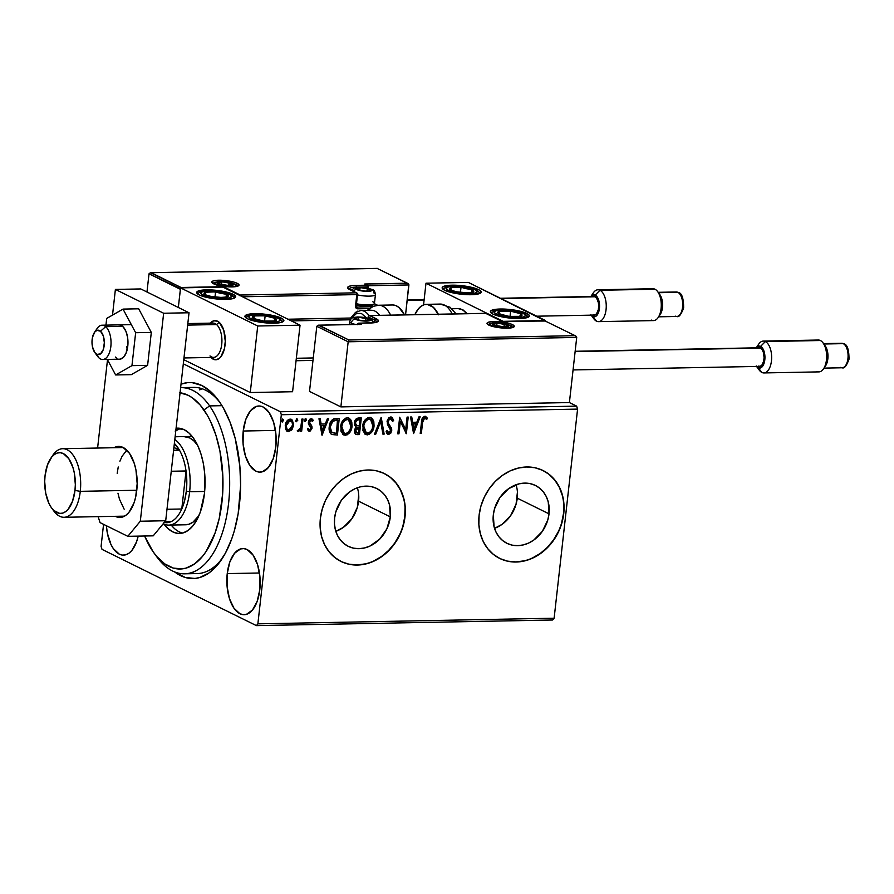 <?xml version="1.0" encoding="UTF-8"?>
<svg xmlns="http://www.w3.org/2000/svg" width="894" height="894" viewBox="0 0 894 894"><rect width="100%" height="100%" fill="white"/><g stroke="black" fill="none" stroke-linecap="round" stroke-linejoin="round"><path stroke-width="1.34" d="M190.847 572.842A93.11 46.913 -91.1 0 0 222.874 557.521A93.11 46.913 88.9 0 1 197.205 573.579L184.51 573.814A93.11 46.913 88.9 0 1 155.88 555.543M239.447 504.395A98.005 49.382 88.9 0 1 221.522 559.61A98.005 49.382 88.9 0 1 174.665 571.948L185.326 577.502L195.004 578.44L199.82 577.502L209.14 572.842L217.778 564.628L225.4 553.185L231.702 538.959L234.284 530.958L238.173 513.592L240.609 485.397L239.86 466.21L235.267 438.686L230.06 422.203L223.355 407.966L219.522 401.864L211.073 391.985L201.865 385.515L192.255 382.688L187.405 382.688L181.024 384.141A98.005 49.382 88.9 0 1 218.494 400.434A98.005 49.382 88.9 0 1 239.447 504.395M358.717 495.097L357.354 507.3L351.934 518.654L343.274 527.426L335.831 531.36A32.24 26.954 116.3 0 0 358.572 501.188L390.32 516.866A32.24 26.954 -63.7 0 1 348.191 546.312A32.24 26.954 -63.7 0 1 334.624 517.928L335.842 511.815L341.262 500.461L349.912 491.689L355.052 488.705L360.472 486.828L365.981 486.124L371.345 486.627L376.363 488.303L380.855 491.108L384.643 494.907L387.571 499.59L389.538 504.942L390.32 516.866L386.856 528.879L379.682 539.138L369.881 546.089L364.461 547.966L358.963 548.67L353.599 548.178L348.571 546.491L344.078 543.697L340.301 539.887L337.362 535.215L335.395 529.851L334.468 524.018L334.624 517.928A32.24 26.954 -63.7 0 1 376.743 488.493A32.24 26.954 -63.7 0 1 390.32 516.866L358.572 501.188A32.24 26.954 116.3 0 0 357.365 487.766M517.425 492.08L516.05 504.283L510.63 515.637L501.981 524.409L494.527 528.343A32.24 26.954 116.3 0 0 517.268 498.17L549.017 513.86A32.24 26.954 -63.7 0 1 506.887 543.295A32.24 26.954 -63.7 0 1 493.32 514.91L494.538 508.798L499.969 497.444L508.619 488.672L519.179 483.81L524.677 483.106L530.041 483.609L535.07 485.286L539.563 488.09L543.34 491.901L546.279 496.572L548.245 501.925L549.017 513.86L547.798 519.962L542.379 531.315L533.729 540.088L528.589 543.071L523.169 544.949L517.66 545.653L512.296 545.161L507.278 543.474L502.786 540.68L498.997 536.869L496.069 532.198L494.103 526.834L493.32 514.91A32.24 26.954 -63.7 0 1 535.45 485.476A32.24 26.954 -63.7 0 1 549.017 513.86L517.268 498.17A32.24 26.954 116.3 0 0 516.062 484.749M499.578 558.381A49.002 40.956 116.3 0 0 563.488 513.581L563.734 513.704A49.002 40.956 -63.7 0 1 499.712 558.437A49.002 40.956 -63.7 0 1 479.095 515.302L478.86 524.566L480.268 533.439L483.263 541.574L487.722 548.681L493.466 554.47L500.294 558.716L507.926 561.276L516.084 562.024L524.443 560.963L532.679 558.102L540.49 553.576L547.564 547.541L553.643 540.233L558.471 531.952L561.879 522.99L563.734 513.704L563.958 504.439L562.549 495.578L559.566 487.431L555.107 480.324L549.352 474.535L542.535 470.289L534.903 467.73L526.745 466.981L518.386 468.043L510.139 470.903L502.327 475.429L495.254 481.464L489.186 488.772L484.358 497.053L480.95 506.015L479.095 515.302A49.002 40.956 -63.7 0 1 543.116 470.568A49.002 40.956 -63.7 0 1 563.734 513.704L563.488 513.581A49.002 40.956 116.3 0 0 542.993 470.501M340.882 561.387A49.002 40.956 116.3 0 0 404.792 516.598L405.027 516.71A49.002 40.956 -63.7 0 1 341.005 561.454A49.002 40.956 -63.7 0 1 320.387 518.319L320.164 527.583L321.572 536.445L324.556 544.591L329.014 551.687L334.769 557.476L341.586 561.734L349.23 564.293L357.376 565.042L365.735 563.969L373.983 561.119L381.794 556.593L388.868 550.559L394.936 543.25L399.774 534.958L403.183 525.996L405.027 516.71L405.261 507.457L403.853 498.584L400.858 490.448L396.4 483.341L390.656 477.552L383.828 473.306L376.195 470.747L368.037 469.987L359.679 471.06L351.443 473.921L343.631 478.446L336.557 484.481L330.478 491.778L325.651 500.07L322.242 509.032L320.387 518.319A49.002 40.956 -63.7 0 1 384.409 473.585A49.002 40.956 -63.7 0 1 405.027 516.71L404.792 516.598A49.002 40.956 116.3 0 0 384.286 473.518M227.232 573.602L259.483 572.987L227.232 573.602L227.098 586.486L229.456 598.634L233.96 608.199L239.916 613.72L243.168 614.67L246.42 614.357L252.488 610.01L257.181 601.349L259.796 589.682A33.078 16.662 88.9 0 1 244.14 614.714A33.078 16.662 88.9 0 1 227.232 573.602A33.078 16.662 88.9 0 1 242.889 548.57A33.078 16.662 88.9 0 1 259.796 589.682L259.942 576.798L257.573 564.639L253.069 555.085L247.113 549.564L243.872 548.603L240.609 548.927L234.552 553.274L229.847 561.935L227.232 573.602M243.224 431.02L275.475 430.405L243.224 431.02L243.09 443.905L245.448 456.063L249.951 465.618L255.907 471.138L259.159 472.099L262.411 471.775L268.479 467.428L273.173 458.767L275.788 447.101A33.078 16.662 88.9 0 1 260.143 472.133A33.078 16.662 88.9 0 1 243.224 431.02A33.078 16.662 88.9 0 1 258.88 405.988A33.078 16.662 88.9 0 1 275.788 447.101L275.933 434.216L273.564 422.069L269.06 412.503L263.104 406.982L259.863 406.032L256.6 406.345L250.543 410.692L245.839 419.353L243.224 431.02M138.19 536.121A33.078 16.662 88.9 0 1 123.528 555.14A33.078 16.662 88.9 0 1 106.386 525.739L107.369 533.204L110.867 544.278L113.348 548.637L119.304 554.157L122.556 555.107L125.808 554.783L128.959 553.218L131.876 550.447L136.57 541.775L138.19 536.121M102.017 549.374L256.399 625.621L552.648 620L256.399 625.621L102.017 549.374L101.078 546.402L103.559 524.331L101.078 546.402L102.017 549.374M569.4 402.557L576.641 406.133L280.392 411.754L183.304 363.813L280.392 411.754L281.331 414.727L577.58 409.106L554.124 618.212L257.874 623.844L281.331 414.727L257.874 623.844L256.399 625.621L257.874 623.844L554.124 618.212L552.648 620L554.124 618.212L577.58 409.106L281.331 414.727L280.392 411.754L576.641 406.133L577.58 409.106L576.641 406.133L569.4 402.557L340.871 406.893L309.514 391.404L316.811 326.299L309.514 391.404L340.871 406.893L348.168 341.787L340.871 406.893L569.4 402.557L576.708 337.44L569.4 402.557M291.221 419.264L293.12 425.03L292.014 429.601L293.668 424.192L291.902 419.632L290.125 419.096L288.226 419.711L285.432 424.348L285.655 429.254L288.259 431.657L291.69 430.025L291.533 429.366L288.237 431.433L292.014 429.601L293.601 425.265L291.466 419.364L290.125 419.096C287.231 419.867 285.611 421.979 285.253 425.432L285.868 429.735L288.717 431.679L287.153 431.254M303.021 419.062L301.881 419.085L300.775 427.343L299.579 429.645L298.373 429.779L297.691 431.087L298.272 431.456L300.719 429.444L300.518 431.232L301.658 431.21L303.021 419.062L301.881 419.085L300.775 427.343L297.691 431.087L298.507 431.489L300.719 429.444L300.518 431.232L301.658 431.21L303.021 419.062M311.827 418.794L313.302 420.292L311.146 418.694L308.341 422.247L308.508 424.125L310.911 428.125L309.626 429.791L308.307 428.539L307.525 429.589L310.028 431.199L311.961 428.606L311.894 426.181L309.492 422.169L310.497 420.37L311.581 420.292L312.52 421.432L313.302 420.292L311.838 418.805L310.062 419.029L308.62 421.029L308.318 423.208L310.911 428.125L309.626 429.791L308.307 428.539L307.525 429.589L308.631 430.986M331.719 434.518L337.418 435.009L339.284 418.37L333.875 418.738L331.585 420.403L329.662 424.46L329.227 429.846L330.277 433.132L331.719 434.518L337.418 435.009L339.284 418.37L335.842 418.437C331.83 419.118 329.629 421.856 329.26 426.65C328.713 430.07 329.528 432.685 331.719 434.518L331.842 434.573M361.321 417.956L356.829 418.403L354.471 421.934L354.616 425.343L356.192 427.008L354.594 429.567L354.426 432.148L355.365 434.104L357.354 434.629L359.455 434.585L361.321 417.956L358.36 418.012C355.991 418.448 354.65 420.046 354.326 422.795L356.192 427.008L354.404 430.573L355.723 434.35L359.455 434.585L361.321 417.956M381.257 417.576L374.452 434.305L375.692 434.283L380.71 421.588L382.9 434.138L384.141 434.115L381.067 417.576L374.452 434.305L375.692 434.283L380.71 421.588L382.9 434.138L384.141 434.115L381.257 417.576M407.083 417.085L405.697 429.455L399.674 417.219L397.808 433.858L398.947 433.836L400.344 421.432L406.357 433.691L408.223 417.062L407.083 417.085L405.697 429.455L399.674 417.219L397.808 433.858L398.947 433.836L400.344 421.432L406.357 433.691L408.223 417.062L407.083 417.085M422.605 422.348L423.868 418.347L425.041 418.079L426.706 419.476L427.421 418.191L424.639 416.336L422.191 418.504L420.225 433.434L421.353 433.411L422.113 422.102L421.353 433.411L422.605 422.348L424.661 418.023L426.706 419.476L427.421 418.191L424.84 416.325C422.482 417.23 421.365 419.185 421.476 422.203L420.225 433.434L421.353 433.411L420.247 433.188L420.873 433.177L422.605 422.348M413.576 433.556L420.191 416.839L418.951 416.861L416.827 422.214L412.67 422.292L411.743 416.995L410.502 417.017L413.576 433.556L420.191 416.839L418.951 416.861L416.827 422.214L412.67 422.292L411.743 416.995L410.502 417.017L413.576 433.556M391.438 417.073L393.617 420.538L390.7 416.973L388.711 417.923L387.203 420.739L387.471 424.471L390.611 430.036L389.203 432.707L388.197 432.551L387.124 430.651L386.119 431.69L387.001 433.556L388.655 434.462L390.823 433.121L391.784 429.869L388.398 423.153L388.443 420.526L390.589 418.671L392.6 421.398L393.617 420.538L392.321 417.654L390.7 416.973L387.068 421.532L390.6 430.617L388.868 432.752L388.119 432.484M370.854 417.643L374.061 425.935L373.804 421.577L372.642 419.107L370.608 417.554L367.982 417.61L365.11 419.867L363.31 423.253L362.908 430.64L365.434 434.372L369.311 434.372L372.932 430.137L373.58 425.7C373.133 430.439 370.932 433.411 366.965 434.618L367.445 434.864C371.412 433.657 373.614 430.684 374.061 425.935L371.099 417.755L369.323 417.375C365.344 418.526 363.12 421.487 362.662 426.237L365.601 434.462L367.445 434.864L365.367 434.339M348.828 418.068L352.035 426.36L351.778 422.002L350.616 419.532L348.582 417.979L345.956 418.034L343.084 420.292L341.273 423.678L340.882 431.053L343.397 434.786L347.285 434.786L350.906 430.562L351.554 426.114C351.107 430.863 348.906 433.836 344.939 435.043L345.419 435.277C349.386 434.071 351.588 431.098 352.035 426.36L349.073 418.168L347.297 417.789C343.318 418.951 341.095 421.901 340.636 426.65L343.564 434.875L345.419 435.277L343.341 434.752M322.041 435.3L328.657 418.571L327.416 418.593L325.293 423.957L321.136 424.035L320.208 418.738L318.968 418.761L322.041 435.3L328.657 418.571L327.416 418.593L325.293 423.957L321.136 424.035L320.208 418.738L318.968 418.761L322.041 435.3M305.223 418.56L306.497 420.169L306.094 418.917L305.279 418.94L304.988 421.443L306.497 420.169L304.91 421.331L306.497 420.169L305.703 418.794L304.597 420.202L304.865 421.331M296.484 418.727L297.758 420.325L297.356 419.085L296.54 419.107L296.26 421.61L297.758 420.325L296.171 421.499L297.758 420.325L296.964 418.962L295.858 420.37L296.137 421.487M282.236 418.995L283.521 420.605L283.119 419.353L282.303 419.375L282.012 421.879L283.521 420.605L281.934 421.767L283.521 420.605L282.727 419.23L281.621 420.638L281.889 421.767M107.504 534.936L107.604 534.377M180.063 392.79A88.204 44.443 88.9 0 1 203.955 409.933L209.609 405.91A93.11 46.913 -91.1 0 0 180.633 387.65A93.11 46.913 88.9 0 1 180.979 387.638L193.674 387.393A93.11 46.913 88.9 0 1 219.935 402.468A93.11 46.913 -91.1 0 0 187.338 388.376M202.167 388.767L199.697 389.862M402.937 525.884L404.792 516.598L405.016 507.334M403.607 498.472L400.624 490.325L396.165 483.229L390.41 477.441M348.984 564.17L357.142 564.93L365.501 563.857M373.737 560.996L381.548 556.47L388.622 550.436L394.69 543.139L399.529 534.847M561.633 522.867L563.488 513.581L563.723 504.328M562.315 495.455L559.32 487.308L554.861 480.212L549.117 474.423M507.691 561.153L515.838 561.913L524.197 560.84M532.444 557.979L540.255 553.453L547.329 547.419L553.397 540.121L558.225 531.829M110.431 541.809L109.604 541.384M107.906 535.752L107.984 535.182M425.846 416.548L424.84 416.325M425.6 416.448L427.421 418.191L426.315 419.062L426.941 417.945L425.175 416.224M424.896 418.012L424.181 417.789L422.113 422.102L422.761 418.917L424.739 417.923M411.307 417.006L412.67 422.292L411.307 417.006M419.61 416.85L413.263 432.875L419.61 416.85M415.665 423.689L412.48 423.756L413.933 429.545L412.48 423.756L413.933 429.545L412.961 423.991L416.146 423.935L412.48 423.756L416.146 423.935L413.933 429.545L415.665 423.689M407.709 417.073L405.898 433.232L407.709 417.073M399.864 421.197L398.947 433.836L397.841 433.612L398.467 433.601L399.864 421.197M399.652 417.409L405.697 429.455L399.652 417.409M388.868 432.752L387.124 430.651L386.119 431.69L388.655 434.462L391.74 430.528L391.438 428.002L388.231 423.633L389.985 425.767L387.907 422.918L387.717 421.297L388.398 423.153L387.806 420.783L389.885 418.459L387.717 421.297L390.108 418.437L392.6 421.398L393.617 420.538L392.455 420.873L392.969 419.666L391.371 417.04M387.359 434.037L388.655 434.462M386.633 430.416L388.387 432.517M388.208 432.495L386.767 430.774M388.622 424.304L388.231 423.633M380.889 418.012L384.141 434.115L382.856 433.892L383.66 433.881L380.889 418.012M380.229 421.353L375.692 434.283L374.552 434.048L375.212 434.037L380.229 421.353M364.942 434.138L368.831 434.138L372.452 429.902L373.67 424.214L372.15 418.861M372.06 430.696L372.452 429.902M371.39 418.034L370.127 417.319M363.243 427.176L365.322 420.761L367.613 419.04L369.714 418.995M364.908 421.331L365.322 420.761M365.601 432.528L364.372 430.785L363.322 425.98L365.389 421.577L368.686 418.839L371.099 419.733L372.731 422.482L372.407 428.36L370.753 431.389L368.674 432.942L366.294 432.875L363.802 426.214C364.16 422.381 365.948 420.001 369.166 419.085L370.541 419.364L372.921 425.969C372.563 429.779 370.786 432.171 367.59 433.154L364.573 431.646L363.299 428.36M370.295 419.264L368.686 418.839C365.467 419.755 363.679 422.136 363.322 425.98L366.037 432.73M360.807 417.956L359.455 434.585L355.499 434.216L358.975 434.35L360.807 417.956M356.069 425.298L354.963 423.018M354.985 422.538L356.516 419.822L359.5 419.442L358.203 419.465L354.985 422.538L356.929 425.712L354.985 422.538L358.203 419.465L359.991 419.677L359.287 425.868L356.214 425.287L355.466 423.722L355.801 421.532L356.997 420.057L359.991 419.677L359.287 425.868L356.929 425.712M356.013 432.573L355.063 431.232L355.51 428.785L356.449 427.69L358.617 427.332L355.063 430.282L356.84 432.685M357.321 432.919L355.846 432.305L355.063 430.282L356.929 427.924L358.617 427.332L358.505 432.897L357.321 432.919L355.555 430.517L359.097 427.567L358.505 432.897L356.114 432.607M342.916 434.551L346.805 434.551L350.426 430.316L351.644 424.628L350.124 419.275M349.364 418.448L348.101 417.744M348.269 419.688L346.66 419.264C343.441 420.18 341.653 422.56 341.296 426.393L341.776 426.628C342.134 422.795 343.922 420.415 347.14 419.498L348.515 419.789L350.895 426.382C350.537 430.193 348.761 432.595 345.565 433.568L344.257 433.288L341.776 426.628L344.011 433.154L342.167 431.545L341.374 425.79L343.642 420.783L345.576 419.454L347.688 419.409M342.883 421.756L343.296 421.186M331.439 434.372L334.702 434.808L331.238 434.272M332.02 432.696L329.92 429.176L330.635 423.421L333.16 420.359L337.474 419.856L336.479 433.322L332.02 432.696L329.92 426.393L332.02 432.696M331.339 432.249L330.791 431.634M330.4 426.628L333.16 420.359L330.4 426.628L332.456 421.487L336.736 420.124L333.16 420.359L337.954 420.102L336.256 419.878L337.954 420.102L336.479 433.322L331.819 432.484L330.579 430.293L330.4 426.628M319.773 418.738L321.136 424.035L319.773 418.738M328.076 418.582L321.728 434.618L328.076 418.582M324.131 425.432L320.946 425.499L322.399 431.288L320.946 425.499L322.399 431.288L321.427 425.734L324.611 425.667L320.946 425.499L324.611 425.667L322.399 431.288L324.131 425.432M311.101 420.18L309.011 421.923L311.414 425.946L311.57 427.813L309.045 431.042L308.385 430.886L309.525 431.277L312.051 428.047L311.894 426.181L309.492 422.169L311.581 420.292L310.62 419.945L312.52 421.432L313.302 420.292L312.229 420.906L312.822 420.057L311.972 418.906L312.464 419.409M309.626 429.791L309 429.533M307.827 428.293L309.145 429.545M309.525 431.277L312.051 428.047L311.894 426.181L309.011 422.527L309.514 420.616L311.101 420.046M308.911 429.522L308.061 428.729M304.597 421.264L305.39 421.566M304.798 421.32L305.904 420.403L305.614 418.683M302.507 419.074L301.658 431.21L300.54 430.986L301.177 430.975L302.507 419.074M297.791 431.221L300.719 429.444L298.507 431.489L297.21 430.852M297.691 431.087L298.507 431.489M295.869 421.432L296.652 421.733M296.07 421.487L297.166 420.571L296.875 418.85M286.527 430.919L288.46 431.422L290.338 430.651L293.601 425.265L292.573 420.929L291.098 419.197M287.7 429.824L286.024 427.544L286.259 423.555L288.069 420.851L290.785 420.795M288.885 430.182L287.108 429.154L285.912 425.164L289.477 420.348L292.103 422.191L292.494 424.873L291.399 428.416L288.885 430.182C286.885 429.567 286.058 427.98 286.393 425.399L289.958 420.582C291.969 421.141 292.807 422.706 292.461 425.287L288.885 430.182L287.767 429.846M290.639 420.683L289.477 420.348L285.912 425.164C285.566 427.734 286.404 429.332 288.404 429.947M281.621 421.7L282.415 422.002M281.822 421.756L282.929 420.839L282.638 419.118M341.776 426.628L342.76 423.074L345.039 420.236L347.665 419.532L349.777 420.918L350.917 424.024L350.817 426.986L349.923 429.936L347.654 432.797L345.296 433.568L343.028 432.305L341.776 426.628M210.291 323.147A19.601 9.879 88.9 0 1 215.029 320.611A19.601 9.879 88.9 0 1 219.142 322.276L219.142 322.276A19.601 9.879 88.9 0 1 225.132 344.156A19.601 9.879 88.9 0 1 215.767 359.801A19.601 9.879 88.9 0 1 211.654 358.125L211.14 357.444L211.654 358.125A19.601 9.879 -91.1 0 0 224.539 348.124A19.601 9.879 -91.1 0 0 219.142 322.276A19.601 9.879 -91.1 0 0 210.291 323.147A19.601 9.879 88.9 0 1 215.029 320.611A19.601 9.879 88.9 0 1 225.042 344.972A19.601 9.879 88.9 0 1 215.767 359.801A19.601 9.879 88.9 0 1 210.939 357.444L215.186 359.779L218.985 358.662L220.717 357.019L224.45 348.582L225.277 341.173L223.723 330.132L219.376 322.488L217.533 321.192L213.677 320.812L210.079 323.393M206.514 289.857A19.601 4.269 -173.6 0 1 226.16 291.992A19.601 4.269 -173.6 0 1 235.647 296.808A19.601 4.269 -173.6 0 1 225.813 299.389L214.783 298.764L204.223 296.741L199.239 294.942L196.736 292.237L200.77 290.338L210.001 289.879L228.115 292.494L233.099 294.294L235.603 296.998L233.591 298.406L225.813 299.389A19.601 4.269 -173.6 0 1 206.168 297.244A19.601 4.269 -173.6 0 1 196.691 292.439A19.601 4.269 -173.6 0 1 206.514 289.857L206.413 290.74L206.514 289.857M254.768 313.682A19.601 4.269 -173.6 0 1 274.402 315.828A19.601 4.269 -173.6 0 1 283.89 320.633A19.601 4.269 -173.6 0 1 274.056 323.215L263.026 322.589L252.466 320.566L247.482 318.767L244.978 316.063L249.024 314.163L254.768 313.682L265.797 314.308L276.358 316.331L282.895 319.057L283.845 320.823L281.845 322.231L274.056 323.215A19.601 4.269 -173.6 0 1 254.421 321.069A19.601 4.269 -173.6 0 1 244.934 316.264A19.601 4.269 -173.6 0 1 254.768 313.682L254.667 314.576L254.768 313.682M300.049 325.192L222.852 287.075L180.532 287.868L257.729 325.997L300.049 325.192L257.729 325.997L250.264 392.533L292.584 391.728L300.049 325.192L292.584 391.728L250.264 392.533L183.773 359.69L250.264 392.533L257.729 325.997L180.532 287.868L178.331 307.48L180.532 287.868L222.852 287.075L300.049 325.192M500.227 309.022L500.126 309.905L500.227 309.022L503.713 309.045L515.022 310.184L526.801 313.459L529.203 315.314L528.667 316.923L519.515 318.543A19.601 4.269 -173.6 0 1 499.88 316.409A19.601 4.269 -173.6 0 1 490.393 311.604A19.601 4.269 -173.6 0 1 500.227 309.022A19.601 4.269 -173.6 0 1 519.861 311.157A19.601 4.269 -173.6 0 1 529.349 315.973A19.601 4.269 -173.6 0 1 519.515 318.543L504.719 317.381L492.94 314.107L490.538 312.252L491.074 310.643L500.227 309.022M451.973 285.186L451.872 286.08L451.973 285.186L455.471 285.22L466.769 286.359L478.558 289.634L480.961 291.478L480.424 293.098L471.272 294.718A19.601 4.269 -173.6 0 1 451.626 292.584A19.601 4.269 -173.6 0 1 442.15 287.767A19.601 4.269 -173.6 0 1 451.973 285.186A19.601 4.269 -173.6 0 1 471.619 287.332A19.601 4.269 -173.6 0 1 481.106 292.137A19.601 4.269 -173.6 0 1 471.272 294.718L456.476 293.556L444.698 290.282L442.295 288.427L442.832 286.818L451.973 285.186M425.991 283.208L503.188 321.337L545.508 320.533L468.311 282.403L425.991 283.208L468.311 282.403L545.452 321.024L503.188 321.337L425.991 283.208L423.555 304.899L425.991 283.208M95.747 331.037A17.154 8.638 88.9 0 1 102.072 325.204A17.154 8.638 88.9 0 1 105.671 326.668L122.601 326.344L105.671 326.668L100.508 331.227A12.248 6.169 88.9 0 1 103.883 347.386A12.248 6.169 88.9 0 1 95.837 353.633L99.133 358.036A17.154 8.638 -91.1 0 0 110.409 349.286A17.154 8.638 -91.1 0 0 105.671 326.668A17.154 8.638 88.9 0 1 110.912 345.81A17.154 8.638 88.9 0 1 102.732 359.5A17.154 8.638 88.9 0 1 99.133 358.036A17.154 8.638 88.9 0 1 96.463 354.471M183.963 357.958L213.61 357.388A17.154 8.638 -91.1 0 0 221.79 343.709A17.154 8.638 -91.1 0 0 216.549 324.556L219.142 322.276L216.549 324.556A17.154 8.638 88.9 0 1 221.287 347.174A17.154 8.638 88.9 0 1 210.012 355.924M209.419 324.69A17.154 8.638 88.9 0 1 216.549 324.556L187.651 325.103L216.549 324.556A17.154 8.638 -91.1 0 0 212.951 323.092L187.818 323.572M350.314 319.784L291.366 320.901L350.314 319.784M211.654 358.125A19.601 9.879 88.9 0 1 210.939 357.444A19.601 9.879 -91.1 0 0 211.654 358.125M100.508 331.227L96.932 330.367L94.719 332.087L92.451 337.474L91.993 342.145L92.473 346.85L94.764 352.448L96.988 354.382L100.564 353.856L103.324 349.476L104.341 342.715L103.291 335.865L100.508 331.227L105.671 326.668A17.154 8.638 -91.1 0 0 97.1 328.523L94.384 332.546A12.248 6.169 88.9 0 1 100.508 331.227M94.753 352.448L97.625 356.371A17.154 8.638 -91.1 0 0 99.133 358.036L95.837 353.633A12.248 6.169 88.9 0 1 94.753 352.448A12.248 6.169 88.9 0 1 94.384 332.546M510.44 325.796A12.248 2.671 -173.6 0 1 511.044 326.075A1.475 1.229 -63.7 0 1 512.474 324.623A13.723 2.995 6.4 0 0 493.879 321.516A13.723 2.995 6.4 0 0 488.783 325.07L487.018 323.181L488.426 322.198L496.315 321.527L508.988 323.36L512.474 324.623L514.229 326.511L509.569 328.076L502.339 328.02L488.783 325.07A1.475 1.229 -63.7 0 1 489.286 325.192A1.475 1.229 116.3 0 0 488.783 325.07A13.723 2.995 6.4 0 0 507.379 328.187A13.723 2.995 6.4 0 0 512.474 324.623A1.475 1.229 116.3 0 0 511.044 326.075A12.248 2.671 -173.6 0 1 512.586 327.305M511.044 326.075L511.044 326.075A12.248 2.671 -173.6 0 1 512.608 327.36M488.381 324.645A12.248 2.671 -173.6 0 1 490.851 323.594A12.248 2.671 -173.6 0 0 488.459 324.544M318.197 325.181L316.811 326.299L348.168 341.787L576.708 337.44L575.624 335.921L544.96 320.912L502.64 321.717L485.755 313.381L369.792 315.582L378.285 320.32L377.849 321.65L375.044 322.589L358.874 323.215L361.288 324.399L318.968 325.204L348.883 339.977L574.876 335.686L348.883 339.977L318.197 325.181L316.811 326.299L348.168 341.787L348.883 339.977L348.168 341.787L576.708 337.44L576.228 336.334M318.968 325.204L361.288 324.399L358.874 323.215L370.306 322.991A16.17 3.531 6.4 0 0 376.307 318.8L369.792 315.582A1.475 0.738 -91.1 0 0 369.602 315.537A1.475 0.738 88.9 0 1 369.792 315.582A1.475 1.229 116.3 0 0 368.362 317.024L368.227 318.242L368.362 317.024L374.877 320.242L374.62 322.566L374.877 320.242A14.706 3.207 -173.6 0 1 376.787 321.918A14.706 3.207 -173.6 0 0 374.877 320.242A1.475 1.229 -63.7 0 1 376.307 318.8A1.475 1.229 116.3 0 0 374.877 320.242L368.362 317.024A1.475 1.229 -63.7 0 1 369.792 315.582L485.755 313.381L502.64 321.717L544.96 320.912L575.624 335.921L544.96 320.912M360.517 324.377L359.835 324.578M358.874 323.215L358.684 323.17A1.475 0.738 88.9 0 1 358.874 323.215L357.444 324.656L358.874 323.215A1.475 1.229 116.3 0 0 357.488 324.421M502.83 321.672L485.755 313.381M357.254 324.466L358.684 323.17L370.116 322.946A1.475 0.738 88.9 0 1 370.306 322.991A1.475 0.738 -91.1 0 0 370.116 322.946A1.475 0.738 -91.1 0 0 369.926 323.002M368.44 316.688L369.602 315.537A1.475 0.738 -91.1 0 0 369.267 315.716M237.256 283.331A13.723 2.995 6.4 0 0 218.661 280.224A13.723 2.995 6.4 0 0 213.565 283.778A1.475 1.229 -63.7 0 1 214.068 283.901A1.475 1.229 116.3 0 0 213.565 283.778L211.8 281.889L213.208 280.906L221.097 280.235L233.77 282.068L237.256 283.331L239.011 285.22L234.351 286.784L227.121 286.728L213.565 283.778A13.723 2.995 6.4 0 0 232.161 286.896A13.723 2.995 6.4 0 0 237.256 283.331A1.475 1.229 116.3 0 0 235.826 284.784A1.475 1.229 -63.7 0 1 237.256 283.331M213.241 283.253A12.248 2.671 -173.6 0 1 215.633 282.303A12.248 2.671 -173.6 0 0 213.163 283.353M235.223 284.504A12.248 2.671 -173.6 0 1 235.826 284.784L235.826 284.784A12.248 2.671 -173.6 0 1 237.391 286.069M368.172 285.734L408.904 284.951L405.552 314.856L408.815 284.381L408.904 284.951L368.172 285.734M150.393 272.704L149.019 273.81L146.974 291.992L149.019 273.81L180.376 289.298L178.331 307.48L180.476 288.728L149.019 273.81L150.393 272.704L181.08 287.488L223.399 286.683L240.285 295.031L356.248 292.819L347.744 288.08L348.191 286.75L350.996 285.812L367.166 285.197L364.752 284.001L407.072 283.197L377.156 268.423L151.164 272.715L377.156 268.423L408.435 283.856M312.989 360.416L296.059 360.729L312.989 360.416M356.069 305.636L356.807 294.607L357.544 294.417L356.807 294.607A1.475 0.738 -91.1 0 0 356.248 292.819A1.475 0.738 88.9 0 1 356.807 294.607L242.509 296.774L356.807 294.607L355.533 306.016L356.047 308.017L357.745 308.821L369.244 308.598L357.745 308.821A1.475 0.738 -91.1 0 0 357.187 307.033L372.317 306.743L357.187 307.033A1.475 1.229 -63.7 0 1 356.695 306.921L356.27 305.815L355.533 306.016A2.939 2.458 116.3 0 0 357.745 308.821A1.475 0.738 88.9 0 0 357.187 307.033A1.475 1.229 -63.7 0 1 356.672 306.921M151.164 272.715L181.08 287.488L180.644 288.181L181.08 287.488L223.399 286.683L222.964 287.376L223.399 286.683L240.285 295.031L239.849 295.713L240.285 295.031L356.248 292.819A1.475 1.229 -63.7 0 1 356.74 292.93A1.475 1.229 116.3 0 0 356.248 292.819L349.733 289.611A1.475 1.229 -63.7 0 1 350.236 289.723A1.475 1.229 116.3 0 0 349.733 289.611A16.17 3.531 6.4 0 1 355.734 285.409A1.475 0.738 -91.1 0 1 356.304 287.197A14.706 3.207 -173.6 0 0 348.984 288.93A14.706 3.207 -173.6 0 1 356.304 287.197L367.725 286.974L367.613 288.036L368.272 286.594L367.166 285.197A1.475 1.229 -63.7 0 1 367.657 285.298A1.475 1.229 -63.7 0 1 367.657 285.309L367.725 286.974A1.475 0.738 -91.1 0 0 367.166 285.197L355.734 285.409A1.475 0.738 88.9 0 1 356.304 287.197L368.462 286.784L368.306 288.192M348.928 289.164L356.74 292.93A1.475 1.229 116.3 0 1 357.354 294.227L356.74 292.93M356.415 306.653L357.187 307.033L356.415 306.653M377.447 305.323L374.262 303.748L377.447 305.323M367.166 285.197L364.752 284.001L407.82 283.432L377.156 268.423M366.115 284.65L365.501 284.236M235.826 284.784A12.248 2.671 -173.6 0 1 237.368 286.013M368.261 289.03L367.389 288.349A7.353 1.598 -173.6 0 1 370.049 289.22L361.846 287.589L356.393 288.55L358.505 289.924L365.545 291.098L370.004 290.829L370.999 290.137L370.049 289.22A7.353 1.598 -173.6 0 1 370.999 290.137A7.353 1.598 -173.6 0 1 368.998 291.019A7.353 1.598 -173.6 0 1 367.311 291.131A7.353 1.598 -173.6 0 1 360.014 290.338A7.353 1.598 -173.6 0 1 358.159 289.801A7.353 1.598 -173.6 0 1 356.393 288.55A7.353 1.598 -173.6 0 1 360.081 287.555L356.393 288.55L359.064 290.125L356.393 288.55L360.081 287.555A7.353 1.598 -173.6 0 1 367.389 288.349L360.081 287.555L359.768 290.282L360.081 287.555L368.261 289.03M372.25 289.511A3.922 3.274 116.3 0 0 370.887 289.209A8.325 1.822 -173.6 0 1 367.803 291.366A8.325 1.822 -173.6 0 1 356.505 289.477L355.477 288.695L356.293 287.734L362.662 287.421L368.775 288.438L371.96 290.349L370.239 291.165L364.73 291.265L356.505 289.477A3.922 3.274 116.3 0 0 353.443 291.31A3.922 3.274 -63.7 0 1 356.505 289.477A8.325 1.822 -173.6 0 1 359.6 287.32A8.325 1.822 -173.6 0 1 370.887 289.209A3.922 3.274 -63.7 0 1 372.25 289.511A3.922 3.274 -63.7 0 1 373.848 292.941A12.248 2.671 -173.6 0 1 375.446 294.506A12.248 2.671 -173.6 0 1 357.488 294.897A12.248 2.671 6.4 0 0 375.279 294.875M372.854 301.781A12.248 2.671 -173.6 0 1 374.083 303.904A12.248 2.671 -173.6 0 1 356.505 303.736A12.248 2.671 6.4 0 0 374.452 303.345L375.446 294.506C374.944 291.343 373.86 289.667 372.206 289.488L366.328 287.79L359.343 287.197L354.069 288.024L351.51 290.349M372.597 304.888L370.407 305.916L365.422 306.161L355.644 304.742M356.36 304.932A10.583 2.313 6.4 0 0 372.295 305.267L374.083 303.904M370.06 290.617L370.999 290.137L369.155 289.555L370.999 290.137L370.06 290.617M368.216 291.109L369.121 290.952L368.216 291.109M367.076 291.131L367.389 288.349L367.076 291.131M366.909 318.745L366.026 318.063A7.353 1.598 -173.6 0 1 368.686 318.946L360.494 317.303L355.03 318.275L358.65 320.063L364.193 320.823L369.39 320.242L368.686 318.946A7.353 1.598 -173.6 0 1 369.647 319.851A7.353 1.598 -173.6 0 1 367.646 320.734A7.353 1.598 -173.6 0 1 365.959 320.845A7.353 1.598 -173.6 0 1 358.65 320.063A7.353 1.598 -173.6 0 1 356.795 319.516A7.353 1.598 -173.6 0 1 355.03 318.275A7.353 1.598 -173.6 0 1 358.729 317.269L355.03 318.275L357.712 319.84L355.03 318.275L358.729 317.269A7.353 1.598 -173.6 0 1 366.026 318.063L358.729 317.269L358.416 320.007L358.729 317.269L366.909 318.745M349.9 321.136A12.248 2.671 6.4 0 0 351.331 323.069A3.922 3.274 -63.7 0 1 355.142 319.203A8.325 1.822 -173.6 0 1 358.237 317.035A8.325 1.822 -173.6 0 1 369.535 318.923A3.922 3.274 -63.7 0 1 370.887 319.236A3.922 3.274 -63.7 0 1 372.496 322.667A12.248 2.671 -173.6 0 1 372.776 322.812M370.887 319.236A3.922 3.274 116.3 0 0 369.535 318.923A8.325 1.822 -173.6 0 1 366.439 321.091A8.325 1.822 -173.6 0 1 355.142 319.203L354.08 318.052L354.929 317.448L361.31 317.135L368.596 318.532L370.597 320.074L367.769 321.024L363.377 320.98L355.142 319.203A3.922 3.274 116.3 0 0 351.331 323.069A12.248 2.671 6.4 0 0 355.499 324.466A12.248 2.671 -173.6 0 1 351.331 323.069L351.163 324.544L351.331 323.069A12.248 2.671 -173.6 0 1 349.744 321.494L349.398 324.578M368.697 320.331L369.647 319.851L367.803 319.27L369.647 319.851L368.697 320.331M366.853 320.834L367.769 320.667L366.853 320.834M365.713 320.857L366.026 318.063L365.713 320.857M505.199 324.533L504.317 323.851A7.353 1.598 -173.6 0 1 506.976 324.723L498.774 323.092L493.32 324.053L495.432 325.427L502.484 326.601L507.68 326.019L506.976 324.723A7.353 1.598 -173.6 0 1 507.937 325.639A7.353 1.598 -173.6 0 1 505.926 326.522A7.353 1.598 -173.6 0 1 504.25 326.634A7.353 1.598 -173.6 0 1 496.941 325.841A7.353 1.598 -173.6 0 1 495.086 325.304A7.353 1.598 -173.6 0 1 493.32 324.053A7.353 1.598 -173.6 0 1 497.008 323.058L493.32 324.053L496.002 325.628L493.32 324.053L497.008 323.058A7.353 1.598 -173.6 0 1 504.317 323.851L497.008 323.058L496.706 325.785L497.008 323.058L505.199 324.533M509.178 325.025A3.922 3.274 116.3 0 0 507.826 324.712A8.325 1.822 -173.6 0 1 504.73 326.869A8.325 1.822 -173.6 0 1 493.432 324.98L492.37 323.84L493.22 323.237L499.59 322.924L505.702 323.941L508.887 325.863L507.166 326.668L501.668 326.768L493.432 324.98A3.922 3.274 116.3 0 0 491.141 325.93A3.922 3.274 -63.7 0 1 493.432 324.98A8.325 1.822 -173.6 0 1 496.528 322.823A8.325 1.822 -173.6 0 1 507.826 324.712A3.922 3.274 -63.7 0 1 509.178 325.025A3.922 3.274 -63.7 0 1 510.753 327.338M506.987 326.12L507.937 325.639L506.093 325.058L507.937 325.639L506.987 326.12M505.144 326.623L506.06 326.455L505.144 326.623M504.004 326.634L504.317 323.851L504.004 326.634M229.982 283.242L229.099 282.56A7.353 1.598 -173.6 0 1 231.758 283.432L223.556 281.8L218.102 282.772L220.215 284.136L227.266 285.309L232.462 284.739L231.758 283.432A7.353 1.598 -173.6 0 1 232.719 284.348A7.353 1.598 -173.6 0 1 230.708 285.231A7.353 1.598 -173.6 0 1 229.032 285.342A7.353 1.598 -173.6 0 1 221.723 284.549A7.353 1.598 -173.6 0 1 219.868 284.013A7.353 1.598 -173.6 0 1 218.102 282.772A7.353 1.598 -173.6 0 1 221.79 281.766L218.102 282.772L220.784 284.337L218.102 282.772L221.79 281.766A7.353 1.598 -173.6 0 1 229.099 282.56L221.79 281.766L221.488 284.493L221.79 281.766L229.982 283.242M233.96 283.733A3.922 3.274 116.3 0 0 232.608 283.42A8.325 1.822 -173.6 0 1 229.512 285.577A8.325 1.822 -173.6 0 1 218.214 283.689L217.153 282.549L218.002 281.945L224.372 281.632L231.669 283.029L233.669 284.571L230.831 285.521L226.45 285.477L218.214 283.689A3.922 3.274 116.3 0 0 215.923 284.638A3.922 3.274 -63.7 0 1 218.214 283.689A8.325 1.822 -173.6 0 1 221.31 281.532A8.325 1.822 -173.6 0 1 232.608 283.42A3.922 3.274 -63.7 0 1 233.96 283.733A3.922 3.274 -63.7 0 1 235.547 286.046M231.769 284.828L232.719 284.348L230.875 283.767L232.719 284.348L231.769 284.828M229.926 285.331L230.842 285.164L229.926 285.331M228.786 285.342L229.099 282.56L228.786 285.342M253.672 318.063L253.516 318.487A12.248 2.671 -173.6 0 1 252.253 316.99L255.293 319.259L263.674 321.047L272.48 321.326L276.57 319.907L273.53 317.638L265.149 315.839L256.343 315.571L252.253 316.99A12.248 2.671 -173.6 0 1 254.254 315.884A12.248 2.671 -173.6 0 1 265.149 315.839A12.248 2.671 -173.6 0 1 275.307 318.409A12.248 2.671 -173.6 0 1 274.57 321.013A12.248 2.671 -173.6 0 1 263.674 321.047L274.57 321.013L275.307 318.409L265.149 315.839L254.254 315.884L253.851 317.504L254.254 315.884L265.149 315.839L275.307 318.409L274.57 321.013L263.674 321.047A12.248 2.671 -173.6 0 1 253.516 318.487L263.674 321.047L256.03 319.359L253.672 318.063M279.967 320.32A15.679 3.42 -173.6 0 1 263.462 321.784A15.679 3.42 -173.6 0 1 248.856 316.577A3.922 3.822 -164.2 0 0 245.671 317.627A3.922 3.822 15.8 0 1 248.856 316.577L250.398 315.448L254.075 314.766L265.362 315.113L276.078 317.415L279.151 318.901L279.967 320.32L278.425 321.449L274.749 322.131L263.462 321.784L252.745 319.482L249.672 317.996L248.856 316.577A15.679 3.42 -173.6 0 1 265.362 315.113A15.679 3.42 -173.6 0 1 279.967 320.32A3.922 3.822 15.8 0 1 282.694 321.885A3.922 3.822 -164.2 0 0 279.967 320.32M264.557 321.136L265.149 315.839L264.557 321.136M253.941 318.644L254.254 315.884L253.941 318.644M499.131 313.403L498.975 313.816A12.248 2.671 -173.6 0 1 497.712 312.319L500.752 314.587L509.133 316.387L517.95 316.655L522.029 315.247L518.989 312.978L510.608 311.179L501.802 310.911L497.712 312.319A12.248 2.671 -173.6 0 1 499.712 311.213A12.248 2.671 -173.6 0 1 510.608 311.179A12.248 2.671 -173.6 0 1 520.766 313.749A12.248 2.671 -173.6 0 1 520.029 316.353A12.248 2.671 -173.6 0 1 509.133 316.387L520.029 316.353L520.766 313.749L510.608 311.179L499.712 311.213L499.31 312.833L499.712 311.213L510.608 311.179L520.766 313.749L520.029 316.353L509.133 316.387A12.248 2.671 -173.6 0 1 498.975 313.816L509.133 316.387L501.489 314.699L499.131 313.403M525.426 315.649A15.679 3.42 -173.6 0 1 508.932 317.113A15.679 3.42 -173.6 0 1 494.315 311.917A3.922 3.822 -164.2 0 0 491.13 312.956A3.922 3.822 15.8 0 1 494.315 311.917L495.857 310.777L499.534 310.106L510.82 310.453L521.537 312.744L524.61 314.241L525.426 315.649L523.884 316.789L520.207 317.459L508.932 317.113L498.204 314.822L495.131 313.336L494.315 311.917A15.679 3.42 -173.6 0 1 510.82 310.453A15.679 3.42 -173.6 0 1 525.426 315.649A3.922 3.822 15.8 0 1 528.153 317.225A3.922 3.822 -164.2 0 0 525.426 315.649M510.016 316.476L510.608 311.179L510.016 316.476M499.4 313.984L499.712 311.213L499.4 313.984M463.707 288.036L461.025 287.209A12.248 2.671 -173.6 0 1 467.182 288.159L466.4 288.717L463.707 288.036L466.4 288.717L467.182 288.159L464.187 287.6L455.024 286.996L450.788 287.577L449.458 288.796L451.392 290.315L456.063 291.757L468.232 292.919L472.457 292.338L473.786 291.12L471.853 289.589L467.182 288.159A12.248 2.671 -173.6 0 1 471.853 289.589A12.248 2.671 -173.6 0 1 472.457 292.338A12.248 2.671 -173.6 0 1 462.232 292.707A12.248 2.671 -173.6 0 1 451.392 290.315A12.248 2.671 -173.6 0 1 450.788 287.577L451.392 290.315L456.756 291.824L464.757 292.852L472.457 292.338L471.853 289.589L466.4 288.717L471.853 289.589L472.457 292.338L464.757 292.852L456.756 291.824L451.392 290.315L450.788 287.577A12.248 2.671 -173.6 0 1 461.025 287.209L450.788 287.577L461.025 287.209L463.707 288.036M454.51 292.26A15.679 3.42 -173.6 0 1 447.76 286.907A15.679 3.42 -173.6 0 1 468.747 287.656A3.922 1.665 -77.6 0 1 469.182 287.633A3.922 1.665 102.4 0 0 468.747 287.656L475.25 289.734L477.117 291.209L475.496 293.008L469.205 293.768L454.51 292.26L448.006 290.17L446.095 288.013L449.414 286.516L454.051 286.136L468.747 287.656A15.679 3.42 -173.6 0 1 475.496 293.008A15.679 3.42 -173.6 0 1 454.51 292.26M471.54 292.472L471.853 289.589L471.54 292.472M460.432 292.483L461.025 287.209L460.432 292.483M218.248 292.696L215.566 291.869A12.248 2.671 -173.6 0 1 221.723 292.819L220.941 293.377L218.248 292.696L220.941 293.377L221.723 292.819L218.728 292.271L209.565 291.656L205.329 292.237L204 293.456L205.933 294.986L210.604 296.417L222.774 297.579L226.998 296.998L228.328 295.78L226.394 294.26L221.723 292.819A12.248 2.671 -173.6 0 1 226.394 294.26A12.248 2.671 -173.6 0 1 226.998 296.998A12.248 2.671 -173.6 0 1 216.773 297.367A12.248 2.671 -173.6 0 1 205.933 294.986A12.248 2.671 -173.6 0 1 205.329 292.237L205.933 294.986L211.297 296.495L219.298 297.512L226.998 296.998L226.394 294.26L220.941 293.377L226.394 294.26L226.998 296.998L219.298 297.512L211.297 296.495L205.933 294.986L205.329 292.237A12.248 2.671 -173.6 0 1 215.566 291.869L205.329 292.237L215.566 291.869L218.248 292.696M209.051 296.92A15.679 3.42 -173.6 0 1 202.301 291.567A15.679 3.42 -173.6 0 1 223.288 292.316A3.922 1.665 -77.6 0 1 223.723 292.293A3.922 1.665 102.4 0 0 223.288 292.316L229.792 294.405L231.702 296.562L228.383 298.06L223.746 298.44L214.895 297.914L206.48 296.283L201.329 294.092L200.636 292.684L203.955 291.176L208.593 290.807L223.288 292.316A15.679 3.42 -173.6 0 1 230.037 297.668A15.679 3.42 -173.6 0 1 209.051 296.92M226.081 297.132L226.394 294.26L226.081 297.132M214.973 297.143L215.566 291.869L214.973 297.143M466.355 313.693A26.954 13.578 -91.1 0 0 458.231 308.631L463.047 309.916L467.227 313.682M438.596 314.8L433.456 307.391L427.343 304.373L424.203 304.675L421.175 306.195L418.358 308.866L414.861 314.677A31.849 16.047 88.9 0 1 426.393 304.34A31.849 16.047 88.9 0 1 438.317 314.23M452.152 313.962A31.849 16.047 -91.1 0 0 440.228 304.072L450.095 307.268L456.074 313.895M369.222 310.33A9.8 8.325 -111.1 0 1 373.346 306.307A9.8 8.325 68.9 0 0 369.937 309.056M366.35 317.772L361.422 313.47L356.605 313.414A2.447 2.079 -111.1 0 1 357.812 311.101A2.447 2.079 68.9 0 0 356.605 313.414L351.51 318.018M379.604 315.347A26.954 13.578 -91.1 0 0 371.468 310.285L360.897 310.486A26.954 13.578 88.9 0 1 369.088 315.638M392.779 304.977L395.919 305.625L398.959 307.469L404.457 314.867A31.849 16.047 -91.1 0 0 392.544 304.977L378.71 305.245A31.849 16.047 88.9 0 1 390.633 315.135M598.533 321.639L653.548 320.588A15.924 8.024 -91.1 0 0 661.247 306.541A15.924 8.024 -91.1 0 0 654.978 289.22L599.963 290.271L595.203 295.098A11.03 5.554 88.9 0 1 599.427 308.475A11.03 5.554 88.9 0 1 592.8 316.487L596.499 321.158A15.924 8.024 -91.1 0 0 606.065 309.581A15.924 8.024 -91.1 0 0 599.963 290.271A15.924 8.024 88.9 0 1 606.221 307.581A15.924 8.024 88.9 0 1 598.533 321.639A15.924 8.024 88.9 0 1 596.499 321.158A15.924 8.024 88.9 0 1 592.353 316.23M591.962 295.433A15.924 8.024 88.9 0 1 597.93 289.79A15.924 8.024 88.9 0 1 599.963 290.271L654.978 289.22A15.924 8.024 88.9 0 1 657.682 291.645A15.924 8.024 88.9 0 1 658.174 317.515A15.924 8.024 88.9 0 1 651.514 320.108M658.174 317.515L660.208 314.487A12.248 6.169 -91.1 0 0 659.828 294.584L657.682 291.645M658.643 316.811L676.758 316.476A12.248 6.169 -91.1 0 0 682.67 305.67A12.248 6.169 -91.1 0 0 677.853 292.338A2.447 2.045 -63.7 0 1 678.702 292.539A2.447 2.045 116.3 0 0 677.853 292.338A12.248 6.169 88.9 0 1 682.692 305.044A12.248 6.169 88.9 0 1 677.384 316.398A12.248 6.169 88.9 0 1 675.193 316.107M658.766 293.411A12.248 6.169 88.9 0 1 662.588 304.485A12.248 6.169 88.9 0 1 659.191 315.705M675.663 292.047A12.248 6.169 88.9 0 1 677.853 292.338L658.465 292.707L677.853 292.338A12.248 6.169 -91.1 0 0 676.289 291.98L678.68 292.517C681.932 293.333 683.586 298.462 683.642 307.927C681.116 314.654 678.825 317.504 676.758 316.476M536.724 316.197L594.175 315.101A9.309 4.694 -91.1 0 0 598.678 306.888A9.309 4.694 -91.1 0 0 595.013 296.763L500.998 298.551L595.013 296.763A9.309 4.694 -91.1 0 0 593.817 296.484L500.405 298.261M424.114 300.004L407.183 300.328L424.114 300.004M650.933 289.298A15.924 8.024 88.9 0 1 654.978 289.22A15.924 8.024 -91.1 0 0 652.944 288.74L597.93 289.79M590.588 296.897L593.303 292.863A15.924 8.024 -91.1 0 1 599.963 290.271L595.203 295.098A11.03 5.554 88.9 0 0 590.845 296.54L593.035 294.886L596.231 295.825L598.689 300.127L599.55 306.329L598.555 312.364L596.019 316.174L592.8 316.487L590.811 314.643M592.99 314.822L594.812 315.001L596.521 313.783L598.298 309.771L598.689 306.251L598.377 302.653L596.689 298.317L595.013 296.763L593.18 296.584M681.474 296.316L683.508 302.742M683.575 304.664L683.161 308.374M682.692 310.017L681.295 312.587M590.923 314.811L593.795 318.733A15.924 8.024 -91.1 0 0 596.499 321.158L592.8 316.487A11.03 5.554 88.9 0 1 591.202 315.157M763.923 372.932L818.938 371.882A15.924 8.024 -91.1 0 0 826.626 357.835A15.924 8.024 -91.1 0 0 820.368 340.513L765.353 341.564L760.582 346.391A11.03 5.554 88.9 0 1 764.817 359.768A11.03 5.554 88.9 0 1 758.19 367.78L761.889 372.452A15.924 8.024 -91.1 0 0 771.455 360.874A15.924 8.024 -91.1 0 0 765.353 341.564A15.924 8.024 88.9 0 1 771.611 358.885A15.924 8.024 88.9 0 1 763.923 372.932A15.924 8.024 88.9 0 1 761.889 372.452A15.924 8.024 88.9 0 1 757.743 367.523M757.341 346.727A15.924 8.024 88.9 0 1 763.32 341.083A15.924 8.024 88.9 0 1 765.353 341.564L820.368 340.513A15.924 8.024 88.9 0 1 823.072 342.938A15.924 8.024 88.9 0 1 823.564 368.809A15.924 8.024 88.9 0 1 816.904 371.412M823.564 368.809L825.598 365.78A12.248 6.169 -91.1 0 0 825.218 345.889L823.072 342.938M824.022 368.116L842.148 367.769A12.248 6.169 -91.1 0 0 848.06 356.963A12.248 6.169 -91.1 0 0 843.243 343.642A2.447 2.045 -63.7 0 1 844.092 343.832A2.447 2.045 116.3 0 0 843.243 343.642A12.248 6.169 88.9 0 1 848.082 356.337A12.248 6.169 88.9 0 1 842.774 367.691A12.248 6.169 88.9 0 1 840.572 367.4M824.145 344.704A12.248 6.169 88.9 0 1 827.978 355.778A12.248 6.169 88.9 0 1 824.57 366.998M841.053 343.341A12.248 6.169 88.9 0 1 843.243 343.642L823.843 344L843.243 343.642A12.248 6.169 -91.1 0 0 841.679 343.274L844.059 343.821C847.311 344.626 848.965 349.766 849.021 359.22C846.506 365.948 844.215 368.797 842.148 367.769M573.054 369.937L759.565 366.395A9.309 4.694 -91.1 0 0 764.057 358.181A9.309 4.694 -91.1 0 0 760.403 348.057L575.121 351.577L760.403 348.057A9.309 4.694 -91.1 0 0 759.207 347.777L575.155 351.275M816.311 340.592A15.924 8.024 88.9 0 1 820.368 340.513A15.924 8.024 -91.1 0 0 818.334 340.033L763.32 341.083M755.978 348.191L758.693 344.156A15.924 8.024 -91.1 0 1 765.353 341.564L760.582 346.391A11.03 5.554 88.9 0 0 756.235 347.833L758.414 346.179L761.621 347.118L764.068 351.42L764.94 357.634L763.945 363.657L761.409 367.468L758.19 367.78L756.201 365.937M758.369 366.115L760.202 366.294L761.911 365.076L763.688 361.064L764.079 357.544L763.342 352.303L762.079 349.61L760.403 348.057L758.57 347.878M846.853 347.61L848.887 354.046M848.965 355.957L848.551 359.667M848.071 361.321L846.685 363.88M756.313 366.104L759.185 370.027A15.924 8.024 -91.1 0 0 761.889 372.452L758.19 367.78A11.03 5.554 88.9 0 1 756.592 366.451M126.747 346.436A17.154 8.638 -91.1 0 0 127.294 349.129M118.388 324.935L120.075 324.991L123.316 327.036L125.953 331.372L127.574 337.317A17.154 8.638 88.9 0 1 119.651 359.176L102.732 359.5M147.611 365.344L131.954 365.646L135.653 332.713L151.309 332.412L147.611 365.344L131.295 374.653L115.639 374.955L131.295 374.653L147.611 365.344L151.309 332.412L135.653 332.713L123.026 309.101L138.682 308.799L151.309 332.412L138.682 308.799L123.026 309.101L106.699 318.42L105.95 325.125L106.699 318.42L123.026 309.101L135.653 332.713L131.954 365.646L147.611 365.344M107.325 359.41L115.639 374.955L131.954 365.646L115.639 374.955L107.325 359.41M119.003 324.88A17.154 8.638 88.9 0 1 127.574 337.317L127.943 343.989L126.076 353.13L123.495 357.287L120.277 359.12M116.913 358.36L115.337 357.019M136.748 490.571A35.525 17.902 88.9 0 1 119.941 517.458A35.525 17.902 88.9 0 1 115.259 516.319L118.88 517.414L122.389 517.078L125.763 515.38L128.892 512.407L133.944 503.098L135.665 497.131L137.173 483.688L135.955 469.976L134.357 463.673L129.529 453.403L123.126 447.481L119.64 446.452L113.951 447.726A35.525 17.902 88.9 0 1 118.589 446.408A35.525 17.902 88.9 0 1 136.748 490.571M115.393 289.421L112.521 315.101L115.393 289.421L140.794 288.941L115.393 289.421L163.647 313.246L189.036 312.766L140.794 288.941L189.036 312.766L165.703 520.744L189.036 312.766L163.647 313.246L115.393 289.421M107.504 359.757L97.602 448.039L107.504 359.757M98.15 516.643L100.039 522.599L127.831 536.322L140.313 521.224L163.647 313.246L140.313 521.224L165.703 520.744L140.313 521.224L127.831 536.322L153.22 535.841L165.703 520.744L153.22 535.841L127.831 536.322L100.039 522.599L98.15 516.643M180.979 387.638A93.11 46.913 88.9 0 1 209.609 405.91L203.955 409.933A88.204 44.443 88.9 0 1 215.286 532.433A88.204 44.443 88.9 0 1 153.947 552.928A88.204 44.443 88.9 0 1 153.064 551.687A88.204 44.443 88.9 0 1 144.627 536.009L153.064 551.687L156.763 556.493L164.742 563.868L173.257 568.059L181.974 568.897L186.298 568.036L194.691 563.823L202.457 556.426L206.022 551.609L214.973 533.293L219.242 518.464L222.662 493.689L222.841 476.413L219.935 451.034L215.979 435.412L210.582 421.532L207.408 415.419L200.267 405.127L192.277 397.752L188.064 395.237L179.415 392.712M184.108 436.596L184.019 436.596A44.108 22.227 88.9 0 1 197.585 445.246A44.108 22.227 88.9 0 1 197.608 445.29L193.786 440.809L189.64 437.904L183.929 436.596M198.949 515.581A44.108 22.227 88.9 0 1 185.695 524.778M193.707 438.485A52.679 26.541 88.9 0 1 203.988 497.075A52.679 26.541 88.9 0 1 179.515 533.472A52.679 26.541 88.9 0 1 164.083 524.208L167.848 528.443L172.799 531.908L177.973 533.416L183.158 532.902L188.176 530.388L192.813 525.963L196.903 519.805L200.29 512.15L204.447 493.566L204.659 473.038L203.251 463.025L200.882 453.694L197.663 445.413L193.707 438.485L189.17 433.177L184.22 429.701L176.084 428.237A52.679 26.541 88.9 0 1 177.515 428.137A52.679 26.541 88.9 0 1 193.707 438.485M174.196 528.32L171.179 525.057A52.679 26.541 -91.1 0 0 182.678 533.036M153.947 552.928L156.819 556.861A93.11 46.913 -91.1 0 0 221.556 535.227A93.11 46.913 -91.1 0 0 209.609 405.91L222.003 405.675L209.609 405.91A93.11 46.913 88.9 0 1 227.78 509.479A93.11 46.913 88.9 0 1 184.51 573.814M180.689 428.461A52.679 26.541 -91.1 0 0 175.805 430.684M180.208 428.595L175.19 431.109M198.937 515.581L192.948 522.197L188.757 524.297L184.41 524.733M163.825 522.387L166.396 522.699L171.469 521.459A41.649 20.987 -91.1 0 0 181.773 508.999L186.041 470.97L171.257 471.25L186.041 470.97A41.649 20.987 -91.1 0 0 179.459 450.174L173.928 447.436L179.459 450.174L174.375 443.502A41.649 20.987 88.9 0 1 179.459 450.174A41.649 20.987 88.9 0 1 186.041 470.97A41.649 20.987 88.9 0 1 186.321 491.175L189.64 491.734A44.108 22.227 -91.1 0 0 174.822 439.479A44.108 22.227 88.9 0 1 189.64 491.734L204.659 491.443L189.64 491.734A44.108 22.227 88.9 0 1 168.765 525.102A44.108 22.227 88.9 0 1 163.177 523.806A44.108 22.227 -91.1 0 0 189.64 491.734L186.321 491.175L186.801 481.073L186.041 470.97L181.773 508.999L184.611 500.674L186.321 491.175A41.649 20.987 88.9 0 1 181.773 508.999A41.649 20.987 88.9 0 1 171.469 521.459A41.649 20.987 88.9 0 1 164.261 522.476M181.773 508.999L166.988 509.278L181.773 508.999M179.459 450.174L173.615 450.285L179.459 450.174M165.01 521.582L171.469 521.459L165.01 521.582M51.707 457.091A34.307 17.288 88.9 0 1 62.748 448.699A34.307 17.288 88.9 0 1 80.281 491.331A34.307 17.288 -91.1 0 0 72.638 454.532A34.307 17.288 -91.1 0 0 52.791 455.325L50.612 458.555A30.385 15.31 88.9 0 1 68.201 457.851A30.385 15.31 88.9 0 1 74.973 490.448L80.281 491.331L136.782 490.258L80.281 491.331A34.307 17.288 88.9 0 1 64.055 517.291A34.307 17.288 88.9 0 1 52.701 509.334M51.55 507.904L53.852 511.044A34.307 17.288 -91.1 0 0 80.281 491.331L74.973 490.448A30.385 15.31 88.9 0 1 51.55 507.904A30.385 15.31 88.9 0 1 45.058 475.675L47.46 464.958L51.774 457.002L54.456 454.454L57.339 453.012L60.334 452.722L63.318 453.593L68.793 458.667L72.928 467.45L74.28 472.825L75.331 484.559L74.973 490.448L72.57 501.165L68.257 509.122L65.575 511.659L62.681 513.111L59.686 513.402L53.852 510.519L51.237 507.457L48.958 503.456L45.739 493.287L44.7 481.564L45.058 475.675A30.385 15.31 88.9 0 1 50.612 458.555M124.165 509.2L119.494 499.277L117.963 493.197M117.192 473.317L118.243 466.981M119.897 461.215L122.109 456.231L126.803 450.14M296.339 358.271L313.269 357.946M287.946 319.225L352.191 317.996M131.34 324.645L102.072 325.204M512.642 327.64L504.831 328.12C498.081 327.763 492.885 326.779 489.264 325.181L488.292 324.902M360.785 324.366L318.454 325.17M502.774 321.661L545.094 320.857M370.116 322.946C378.933 322.298 375.871 321.896 376.91 321.818L376.787 322.131M369.602 315.537L485.889 313.325M368.172 316.845L368.026 318.175M237.424 286.348L237.592 285.957C239.268 287.265 218.985 287.175 214.057 283.89L213.074 283.621M150.661 272.681L377.29 268.379M368.462 286.784L367.657 285.298L365.534 284.247M377.67 305.301L374.34 303.647M357.544 294.417L356.27 305.815M358.159 289.801L358.773 290.025M368.998 291.019L368.384 291.098M373.983 322.667L370.842 319.214L357.991 316.912C350.906 317.94 351.979 316.957 349.744 321.494M356.795 319.516L357.421 319.75M367.646 320.734L367.032 320.812M511.949 327.606L509.133 324.991L500.685 322.935L492.672 323.025L488.973 325.025M495.086 325.304L495.712 325.528M505.926 326.522L505.311 326.601M236.731 286.315L233.915 283.711L225.467 281.644L217.454 281.733L213.755 283.733M219.868 284.013L220.494 284.236M230.708 285.231L230.093 285.309M245.582 317.549L249.493 315.291L255.036 314.554L264.691 314.945L276.604 317.392L279.666 318.689L282.973 321.739M491.041 312.878L494.952 310.631L500.495 309.894L510.15 310.274L522.062 312.732L525.124 314.017L528.432 317.079M480.179 293.243L476.837 290.17L469.16 287.633L461.706 286.426L449.838 286.248L446.709 286.806L442.798 289.053M234.72 297.914L231.378 294.83L223.701 292.293L216.247 291.098L204.368 290.908L201.251 291.466L197.339 293.724M451.906 308.754L458.231 308.631M426.393 304.34L440.228 304.072M378.71 305.245L373.379 306.296L367.211 310.363M360.897 310.486L355.555 312.33L350.75 318.029M407.217 300.026L424.147 299.702M658.174 292.316L676.289 291.98M823.564 343.609L841.679 343.274M192.188 436.44L175.123 436.764M185.784 524.778L168.765 525.102M62.748 448.699L123.271 447.548M64.055 517.291L124.568 516.14"/></g></svg>
